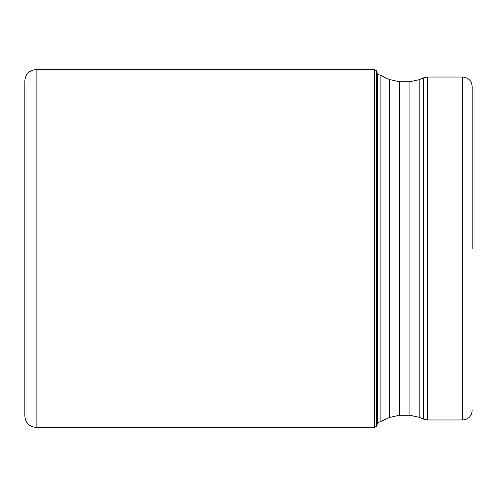 <?xml version="1.0" encoding="UTF-8"?>
<svg xmlns="http://www.w3.org/2000/svg" width="497" height="497" viewBox="0 0 497 497"><rect width="100%" height="100%" fill="white"/><g stroke="black" fill="none" stroke-linecap="round" stroke-linejoin="round"><path stroke-width="0.75" d="M376.85 71.046L376.72 426.146L376.72 70.854L377.434 74.221L377.434 422.779L376.85 425.954M24.85 416.151L24.85 80.849C25.521 74.003 29.273 70.245 36.119 69.58L36.119 427.42C29.273 426.755 25.521 422.997 24.85 416.151M472.15 248.5L472.15 86.428L472.15 248.5M376.72 426.146L374.365 427.42L374.365 69.58L36.119 69.58M380.118 248.432L380.118 421.841L389.499 417.468L389.499 79.532L380.118 75.159L380.118 248.432M419.835 417.468L423.301 419.083L423.301 77.917L419.835 79.532L419.835 417.468L409.913 415.268L409.913 81.732L399.42 81.732L399.42 415.268L389.499 417.468M427.271 419.965L462.757 419.965L462.757 77.035L427.271 77.035L427.271 419.965L423.301 419.083M374.365 427.42L36.119 427.42M374.365 69.58L376.72 70.854M377.434 74.364L380.118 75.159M377.434 422.636L380.118 421.841M409.913 415.268L399.42 415.268M423.301 77.917L427.271 77.035M419.835 79.532L409.913 81.732M399.42 81.732L389.499 79.532M462.757 77.035C468.46 77.594 471.591 80.719 472.15 86.428M462.757 419.965C468.46 419.406 471.591 416.281 472.15 410.572"/></g></svg>
